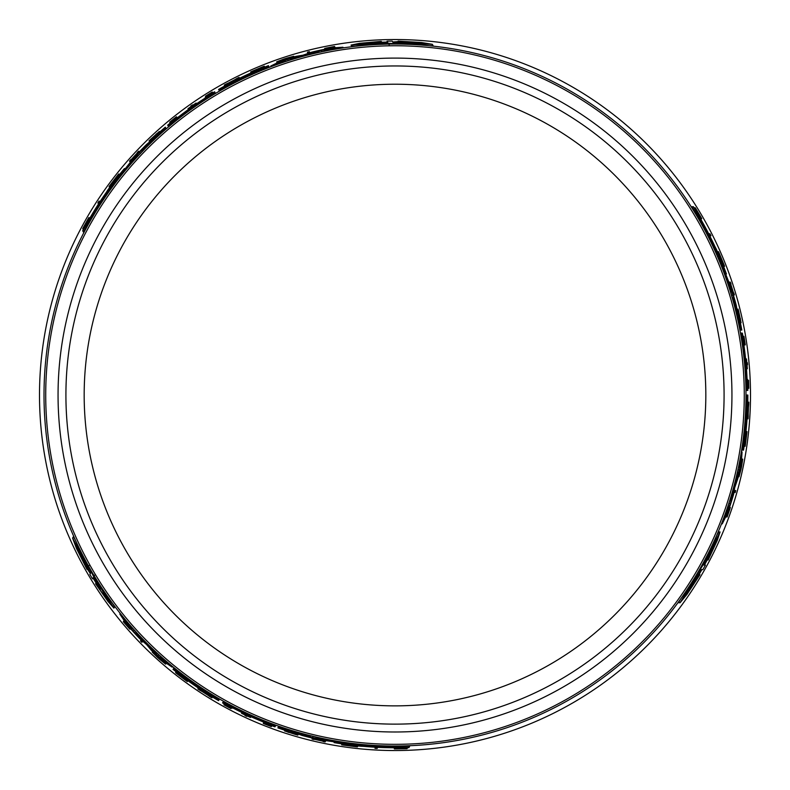 <?xml version="1.0" encoding="UTF-8"?>
<svg xmlns="http://www.w3.org/2000/svg" width="790" height="790" viewBox="0 0 790 790"><rect width="100%" height="100%" fill="white"/><g stroke="black" fill="none" stroke-linecap="round" stroke-linejoin="round"><path stroke-width="1.19" d="M724.084 395.04A329.084 329.084 0 0 1 395 724.134A329.084 329.084 0 0 1 65.916 395.04A329.084 329.084 0 0 1 395 65.955A329.084 329.084 0 0 1 724.084 395.04M745.987 395.04A350.987 350.987 0 0 1 395 746.027A350.987 350.987 0 0 1 44.013 395.04A350.987 350.987 0 0 1 395 44.052A350.987 350.987 0 0 1 745.987 395.04L746.688 395.04A351.688 351.688 0 0 1 742.353 450.103L743.538 450.103A352.853 352.853 0 0 0 747.854 395.04L747.577 395.04A352.577 352.577 0 0 1 744.792 439.289L744.792 439.289M742.165 461.074L739.006 476.775L740.931 469.615A353.881 353.881 0 0 0 741.632 466.298L742.719 459.138A353.574 353.574 0 0 1 741.375 466.06L741.435 466.06A353.644 353.644 0 0 0 742.225 462.091L739.628 474.079L742.165 461.074L741.484 461.074M729.377 507.743L729.92 507.743L727.007 516.196L729.842 509.106M727.007 516.196L726.079 516.196L725.803 516.956L727.126 516.956L730.335 507.476L727.708 514.28M729.555 507.219L730.335 507.476M738.038 310.243L740.724 321.026M701.066 569.61L698.103 574.705L697.126 574.705L698.103 574.705L697.126 574.705L680.081 602.74L687.122 594.149L699.93 574.705L698.952 574.705L701.905 569.61L702.903 569.61L705.421 565.097L704.433 565.097L707.188 559.972L708.146 559.972L717.281 540.34L720.065 531.947L705.411 559.972L706.369 559.972L700.068 569.61L701.066 569.61M399.829 44.092L399.533 43.569L432.328 44.309L433.098 45.632L429.77 45.781M399.76 43.964L393.854 43.924M389.174 44.842L388.68 43.983L382.844 44.141M355.154 46.324L351.698 46.245L351.037 45.079L382.627 43.756L382.143 42.927L393.647 43.569L393.144 42.7L399.039 42.719L399.533 43.569M332.788 47.035L334.516 46.462L335.177 47.598L334.427 47.746M324.887 51.133L319.16 52.347M290.73 59.902L285.921 61.442M117.463 178.343L116.002 180.11M105.06 197.233L104.675 196.562L115.636 179.488L116.308 180.643L110.264 189.817M89.3 222.592L83.434 232.062L82.703 230.799L93.664 213.715A351.688 351.688 0 0 1 104.675 196.562M144.965 148.718L137.598 156.43M721.438 263.04L720.638 260.888M711.277 242.856L712.057 242.856L721.359 260.888L720.026 260.888L715.098 251.072M697.195 216.519L691.931 206.713L693.393 206.713L702.705 224.745A351.688 351.688 0 0 1 712.057 242.856M733.337 301.671L730.345 291.441M750.5 395.04A355.5 355.5 0 0 0 395 39.54A355.5 355.5 0 0 0 39.5 395.04A355.5 355.5 0 0 0 395 750.539A355.5 355.5 0 0 0 750.5 395.04M727.896 506.281L729.703 500.712M737.376 472.311L738.452 467.374M680.081 602.74L678.551 602.74L680.081 599.788M696.671 574.705L699.644 569.61M702.043 565.097L704.976 559.972M716.915 534.899L718.722 531.947L720.065 531.947M306.698 734.74L317.057 737.268M368.663 745.039L368.268 745.721L348.005 744.753L348.666 743.597L359.628 744.249M398.506 746.017L409.635 746.362L408.904 747.626L388.631 746.678A351.688 351.688 0 0 1 368.268 745.721M346.099 743.745L348.36 744.131M132.226 627.724L136.137 632.069M156.894 652.915L160.627 656.312M88.648 566.331L88.342 566.855L72.591 538.079L73.352 536.756L75.149 539.56M89.063 565.61L88.569 566.47L91.502 571.595M94.632 575.189L94.138 576.048L97.18 581.025M112.921 603.906L114.58 606.947L113.908 608.102L96.963 581.41L96.489 582.23L91.285 571.96L90.791 572.829L87.858 567.714L88.342 566.855M124.721 622.925L123.359 621.71L124.02 620.575L124.514 621.157M130.212 628.267L129.935 628.741L124.07 621.997L128.8 627.991M164.231 662.682L152.223 652.096L157.457 657.349A353.881 353.881 0 0 0 159.975 659.611L165.633 664.133A353.574 353.574 0 0 1 160.311 659.502L160.281 659.561A353.644 353.644 0 0 0 163.323 662.227L154.238 653.992L164.231 662.682L164.577 662.089M150.041 140.363L158.04 132.641M123.359 621.71L129.965 629.235L125.383 623.557M130.577 628.692L129.965 629.235M296.922 734.522L286.237 731.461M278.603 61.383L293.771 56.268L286.612 58.174A353.881 353.881 0 0 0 283.393 59.22L276.648 61.857A353.574 353.574 0 0 1 283.314 59.566L283.284 59.517A353.644 353.644 0 0 0 279.453 60.81L291.125 57.068L278.603 61.383L278.939 61.966M325.421 49.118L325.144 48.644L333.913 46.936L326.359 48.032M334.516 46.462L324.7 48.427L331.909 47.291M324.868 49.227L324.7 48.427M406.376 41.653L423.687 43.499L407.383 43.401L406.949 42.65L392.986 42.344L406.81 42.403L406.376 41.653M416.607 43.608L407.107 42.917M374.154 42.828L387.742 42.403L374.282 43.055L374.697 43.766L374.154 42.828M393.934 44.062L393.647 43.569M398.377 41.574L392.729 41.969L392.225 41.11L387.06 41.189L387.554 42.048L381.738 42.216L381.254 41.386L359.687 43.302L351.037 45.079M432.328 44.309L421.376 42.502L398.13 41.129M374.697 43.766L358.7 44.2L373.739 42.117M374.43 43.312L365.829 44.161M382.923 44.27L382.627 43.756M309.976 52.802L309.334 51.686A353.881 353.881 0 0 0 307.369 52.189L307.685 52.733A353.268 353.268 0 0 1 309.65 52.239M308.13 53.493L307.685 52.733M331.711 47.291L325.144 48.644M326.547 48.032L332.659 46.817M234.423 79.928A353.673 353.673 0 0 0 229.021 82.733L226.414 83.898A353.881 353.881 0 0 0 224.271 85.073L231.914 81.666L239.054 77.38A353.881 353.881 0 0 0 236.862 78.467L234.423 79.928M224.785 85.952L224.271 85.073M231.826 81.508L229.465 82.535A353.634 353.634 0 0 1 234.008 80.175L231.826 81.508M239.567 78.269L239.054 77.38M251.21 72.808L251.003 72.453A353.268 353.268 0 0 1 252.8 71.653L264.581 66.725L264.275 66.192A353.881 353.881 0 0 0 262.438 66.933L252.494 71.13A353.881 353.881 0 0 0 250.697 71.92L251.003 72.453M277.201 62.815L276.648 61.857M271.089 66.656L270.733 66.044A351.688 351.688 0 0 1 280.973 62.351L287.521 59.329L295.124 57.838A351.688 351.688 0 0 1 313.867 52.841L321.234 50.313L329.43 49.523A351.688 351.688 0 0 1 342.949 47.232L331.365 47.973A352.853 352.853 0 0 0 311.783 52.14L303.044 55.172L295.954 56.376A352.853 352.853 0 0 0 280.075 61.423L270.733 66.044M281.329 62.973L280.973 62.351M288.153 60.425L287.521 59.329M295.48 58.46L295.124 57.838M314.232 53.473L313.867 52.841M321.885 51.439L321.234 50.313M329.805 50.165L329.43 49.523M343.324 47.884L342.949 47.232M375.299 747.735L374.954 748.327A353.851 353.851 0 0 0 377.136 748.446L377.482 747.854A353.239 353.239 0 0 1 375.299 747.735L375.596 747.231M377.778 747.34L377.482 747.854M226.187 704.897L225.98 705.263A353.268 353.268 0 0 1 224.222 704.295L223.935 704.799A353.851 353.851 0 0 0 231.006 708.6L231.036 708.551A353.792 353.792 0 0 1 225.723 705.707L225.98 705.263M231.5 707.731L231.036 708.551M247.063 715.898A353.318 353.318 0 0 0 250.529 717.478L250.558 717.438A353.268 353.268 0 0 1 241.602 713.271L241.582 713.321A353.318 353.318 0 0 0 245.265 715.069L244.999 715.533A353.851 353.851 0 0 0 246.796 716.362L247.063 715.898M250.973 716.718L250.558 717.438M242.017 712.56L241.602 713.271M288.735 732.449C284.825 730.928 287.501 731.609 296.764 734.483L284.568 730.918L296.734 734.858M298.185 734.068L297.8 734.74M298.383 734.137L297.761 735.204M398.446 747.883L398.081 748.525A353.495 353.495 0 0 1 396.254 748.535L396.382 748.318A353.268 353.268 0 0 1 394.684 748.318L394.348 748.89A353.851 353.851 0 0 0 396.057 748.89L404.786 748.762A353.851 353.851 0 0 0 407.038 748.693L398.97 748.564L406.366 748.13A353.268 353.268 0 0 1 404.174 748.199L398.081 748.525M407.62 747.676L407.038 748.693M271.523 726.346L271.553 726.287A353.495 353.495 0 0 1 265.144 723.828L265.233 723.67A353.318 353.318 0 0 0 271.642 726.129L271.671 726.089A353.268 353.268 0 0 1 263.574 722.959L263.287 723.462A353.851 353.851 0 0 0 271.375 726.593L271.404 726.553A353.801 353.801 0 0 1 264.996 724.094L265.114 723.887A353.565 353.565 0 0 0 271.523 726.346L271.404 726.553M271.879 725.724L271.553 726.287M263.988 722.248L263.574 722.959M314.173 739.243A353.565 353.565 0 0 0 323.238 741.247L323.09 741.514A353.851 353.851 0 0 0 325.115 741.929L325.421 741.395A353.268 353.268 0 0 1 323.387 740.981L323.258 741.218A353.535 353.535 0 0 1 314.193 739.213L314.331 738.986A353.268 353.268 0 0 1 312.327 738.512L312.03 739.025A353.851 353.851 0 0 0 314.025 739.509L314.173 739.243M325.845 740.664L325.421 741.395M323.742 740.368L323.258 741.218M219.511 91.077L219.156 90.475A351.688 351.688 0 0 1 269.005 66.696L268.412 65.679A352.853 352.853 0 0 0 218.573 89.458L218.712 89.705A352.577 352.577 0 0 1 258.419 69.994L258.419 69.994M258.715 70.498L258.715 70.498A351.994 351.994 0 0 0 218.998 90.208L219.156 90.475M269.36 67.318L269.005 66.696M258.488 70.112A352.449 352.449 0 0 0 218.781 89.823L218.712 89.705M99.412 201.638L99.066 201.045A353.851 353.851 0 0 0 97.881 202.882L98.217 203.465A353.239 353.239 0 0 1 99.412 201.638L99.708 202.141M211.058 93.921L210.851 93.556A353.268 353.268 0 0 1 212.569 92.519L212.273 92.025A353.851 353.851 0 0 0 205.449 96.242L205.479 96.291A353.792 353.792 0 0 1 210.594 93.111L210.851 93.556M192.454 104.902A353.851 353.851 0 0 0 190.834 106.038L191.101 106.492A353.318 353.318 0 0 0 188 108.714L188.02 108.753A353.268 353.268 0 0 1 196.098 103.085L196.078 103.046A353.318 353.318 0 0 0 192.711 105.356L192.454 104.902M188.435 109.474L188.02 108.753M149.804 141.686L149.419 141.025L159.343 131.476L149.843 140.028M155.936 134.31C159.205 131.683 157.279 133.668 150.159 140.245L149.419 141.025M149.646 141.825L149.034 140.748M89.221 218.129L88.885 217.556A353.851 353.851 0 0 0 88.036 219.028L83.78 226.661A353.851 353.851 0 0 0 82.713 228.646L86.861 221.723L83.533 228.34A353.268 353.268 0 0 1 84.57 226.414L87.335 220.973A353.495 353.495 0 0 1 88.233 219.383L88.362 219.61A353.268 353.268 0 0 1 89.221 218.129L89.458 218.544M83.306 229.663L82.713 228.646M175.281 118.352L175.281 118.352A353.318 353.318 0 0 0 169.949 122.667L169.86 122.519A353.495 353.495 0 0 1 175.192 118.204M170.186 123.082L169.969 122.717A353.268 353.268 0 0 1 176.733 117.266L176.437 116.762A353.851 353.851 0 0 0 169.682 122.203L169.702 122.252A353.801 353.801 0 0 1 175.034 117.927L175.163 118.135A353.565 353.565 0 0 0 169.82 122.46L169.86 122.519M177.138 117.977L176.733 117.266M139.099 152.095L138.586 151.196A353.851 353.851 0 0 0 137.174 152.687L137.322 152.944A353.565 353.565 0 0 0 131.061 159.797L130.913 159.531A353.851 353.851 0 0 0 129.53 161.081L129.837 161.614A353.268 353.268 0 0 1 131.209 160.064L131.081 159.827A353.535 353.535 0 0 1 137.342 152.974L137.48 153.211A353.268 353.268 0 0 1 138.882 151.719M110.353 184.84A353.851 353.851 0 0 0 109.089 186.559L109.425 187.131A353.239 353.239 0 0 1 110.679 185.413L119.033 174.531L118.707 173.968A353.851 353.851 0 0 0 117.394 175.627L110.353 184.84M110.896 185.778L110.452 185.008M125.482 623.725L129.935 628.741M94 211.799L94.514 210.851A352.449 352.449 0 0 1 102.898 197.826L93.921 211.898M115.636 179.488A352.853 352.853 0 0 0 107.726 190.143L106.453 192.197A352.715 352.715 0 0 0 90.89 216.361L89.576 218.336A352.853 352.853 0 0 0 82.703 230.799M94.059 214.406L93.664 213.715M203.859 99.461A352.004 352.004 0 0 0 177.928 117.947C175.39 119.873 175.36 119.823 177.839 117.789A352.172 352.172 0 0 1 203.771 99.313C206.476 97.644 206.506 97.693 203.859 99.461L203.771 99.313C206.476 97.644 206.506 97.693 203.859 99.461M177.928 117.947C175.39 119.873 175.36 119.823 177.839 117.789L177.928 117.947M171.993 122.361L168.132 126.015L173.336 122.006A351.688 351.688 0 0 1 215.176 92.805L214.594 91.798A352.853 352.853 0 0 0 205.153 97.614L205.351 97.97A352.449 352.449 0 0 0 178.234 117.137L176.16 118.253A352.853 352.853 0 0 0 167.668 125.176L171.598 122.697M168.596 126.835L168.132 126.015M215.522 93.418L215.176 92.805M124.445 168.527A352.853 352.853 0 0 0 117.068 177.651L117.7 178.738A351.688 351.688 0 0 1 131.367 162.276L139.534 152.213L150.722 142.032A351.688 351.688 0 0 1 165.91 128.207L165.317 127.18A352.853 352.853 0 0 0 156.943 134.586L157.338 135.278L146.575 144.461A352.853 352.853 0 0 0 134.122 157.447L124.859 169.238L124.445 168.527M118.075 179.399L117.7 178.738M131.733 162.918L131.367 162.276M151.088 142.664L150.722 142.032M166.265 128.819L165.91 128.207M105.712 595.749L100.942 588.264L100.399 589.202L93.26 577.678L100.528 588.975L100.942 588.264L109.316 601.901L99.984 589.923L100.399 589.202L99.984 589.923M83.849 560.89L90.574 573.185L83.701 561.137L83.266 561.888L76.205 545.969L84.273 560.14L83.701 561.137M91.571 571.466L91.285 571.96M88.569 566.47L87.858 567.714L88.569 566.47M87.196 568.849L90.366 573.55L89.872 574.419L92.519 578.853L93.013 577.994L96.074 582.951L95.6 583.77L108.033 601.496L113.908 608.102M72.591 538.079L76.512 548.477L86.94 569.294M158.632 654.88L158 655.976L152.905 650.14A351.688 351.688 0 0 1 139.208 636.414L133.342 631.289L128.553 624.594A351.688 351.688 0 0 1 119.813 614.028L126.242 623.695A352.853 352.853 0 0 0 139.642 638.567L146.644 644.62L151.226 650.16A352.853 352.853 0 0 0 163.54 661.378L172.21 667.165A351.688 351.688 0 0 1 163.895 660.144L158 655.976M164.251 659.522L163.895 660.144M153.27 649.518L152.905 650.14M133.994 630.163L133.342 631.289M139.573 635.772L139.208 636.414M128.928 623.942L128.553 624.594M120.189 613.376L119.813 614.028M173.998 667.718L173.05 669.357A352.853 352.853 0 0 0 218.573 700.631L218.712 700.384A352.577 352.577 0 0 1 181.789 675.855L181.789 675.855M181.858 675.736A352.449 352.449 0 0 0 218.781 700.266L218.712 700.384M219.511 699.012L219.156 699.614A351.688 351.688 0 0 1 173.642 668.33M172.566 666.553L172.21 667.165M182.085 675.341A351.994 351.994 0 0 0 218.998 699.881L218.919 700.029A352.172 352.172 0 0 1 181.996 675.49L181.996 675.49M141.124 639.791L140.482 640.907A353.881 353.881 0 0 0 141.894 642.359L142.21 641.816A353.268 353.268 0 0 1 140.798 640.364M142.644 641.055L142.21 641.816M177.128 673.91L185.739 680.417A353.881 353.881 0 0 0 187.319 681.573L187.625 681.049A353.268 353.268 0 0 1 186.045 679.894L175.874 672.142L175.568 672.675A353.881 353.881 0 0 0 177.128 673.91M205.054 693.116L207.128 694.647A353.634 353.634 0 0 1 202.813 691.902L205.054 693.116M198.379 688.041L197.865 688.929A353.881 353.881 0 0 0 199.9 690.282L202.388 691.665A353.673 353.673 0 0 0 207.523 694.933L209.834 696.612A353.881 353.881 0 0 0 211.917 697.886L205.143 692.968L197.865 688.929M218.998 90.208L218.919 90.06A352.172 352.172 0 0 1 258.626 70.349M98.513 203.978L98.217 203.465M205.953 97.101L205.479 96.291M196.513 103.806L196.098 103.085M87.71 221.615L87.335 220.973M130.261 162.345L129.837 161.614M131.565 160.676L131.081 159.827M166.177 663.175L165.633 664.133M128.711 627.833L124.593 623.152M97.259 580.897L96.963 581.41M79.849 552.052L83.997 560.624M212.431 696.997L211.917 697.886M355.826 745.721L355.382 746.491L342.011 744.289L341.685 744.851A353.851 353.851 0 0 0 343.778 745.168L355.283 746.659A353.851 353.851 0 0 0 357.396 746.896L357.732 746.313A353.239 353.239 0 0 1 355.619 746.086L355.382 746.491M348.005 744.753A352.853 352.853 0 0 0 361.188 746.274L363.598 746.362A352.715 352.715 0 0 0 392.314 747.755L394.684 747.903A352.853 352.853 0 0 0 408.904 747.626M389.036 745.977L388.631 746.678M386.804 747.34L385.727 747.37A352.449 352.449 0 0 1 370.263 746.619L386.932 747.36M275.453 726.03L269.38 723.531A351.688 351.688 0 0 1 223.165 701.895L222.583 702.912A352.853 352.853 0 0 0 232.339 708.176L232.546 707.82A352.449 352.449 0 0 0 262.715 721.724L264.709 722.969A352.853 352.853 0 0 0 274.959 726.849L275.927 725.22M223.521 701.293L223.165 701.895M263.554 721.586C266.507 722.82 266.477 722.87 263.475 721.734A352.172 352.172 0 0 1 234.502 708.521C231.707 707.011 231.737 706.961 234.591 708.363A352.004 352.004 0 0 0 263.554 721.586C266.507 722.82 266.477 722.87 263.475 721.734L263.554 721.586M275.088 726.612L270.348 724.519L275.384 726.148L275.108 726.602M234.502 708.521C231.707 707.011 231.737 706.961 234.591 708.363L234.502 708.521M325.608 739.104L325.233 739.746L312.435 737.702L298.028 733.1A351.688 351.688 0 0 1 278.455 726.859L277.863 727.886A352.853 352.853 0 0 0 288.469 731.431L288.863 730.75L302.205 735.48A352.853 352.853 0 0 0 319.674 739.766L334.516 741.889L334.101 742.61A352.853 352.853 0 0 0 345.694 744.437L346.326 743.351A351.688 351.688 0 0 1 325.233 739.746M346.711 742.689L346.326 743.351M298.393 732.468L298.028 733.1M278.811 726.247L278.455 726.859M695.358 581.588L685.108 595.66L693.344 581.588L694.203 581.588L701.461 569.649L694.489 581.588L695.358 581.588M688.544 589.468L693.896 581.588M710.457 553.099L704.028 565.077L710.19 553.099L709.361 553.099L710.457 553.099M699.496 569.61L700.068 569.61M696.513 574.705L697.126 574.705M699.427 574.705L699.93 574.705M709.361 553.099L716.984 539.027L711.277 553.099M709.894 553.099L713.469 545.219M704.828 559.972L705.411 559.972M710.289 235.756L710.97 235.756A353.851 353.851 0 0 0 709.983 233.81L709.302 233.81A353.239 353.239 0 0 1 710.289 235.756L709.706 235.756M708.709 233.81L709.302 233.81M733.9 492.535L735.184 492.535A353.881 353.881 0 0 0 735.737 490.58L735.105 490.58A353.268 353.268 0 0 1 734.552 492.535M734.226 490.58L735.105 490.58M747.745 386.31L748.16 386.31A353.268 353.268 0 0 1 748.209 388.315L748.782 388.315A353.851 353.851 0 0 0 748.545 380.296L748.486 380.296A353.792 353.792 0 0 1 748.683 386.31L748.16 386.31M747.547 380.296L748.486 380.296M746.836 362.738A353.318 353.318 0 0 0 746.471 358.937L746.422 358.937A353.268 353.268 0 0 1 747.291 368.772L747.34 368.772A353.318 353.318 0 0 0 747.014 364.704L747.547 364.704A353.851 353.851 0 0 0 747.37 362.738L746.836 362.738M745.592 358.937L746.422 358.937M746.471 368.772L747.291 368.772M740.339 318.37C740.971 322.518 740.22 319.861 738.087 310.401L741.089 322.745L738.423 310.243M737.011 309.374L737.781 309.374M736.971 309.176L738.206 309.176M698.844 215.631L699.585 215.631A353.495 353.495 0 0 1 700.503 217.211L700.246 217.211A353.268 353.268 0 0 1 701.105 218.682L701.767 218.682A353.851 353.851 0 0 0 700.918 217.211L696.434 209.715A353.851 353.851 0 0 0 695.249 207.8L699.17 214.85L695.101 208.659A353.268 353.268 0 0 1 696.257 210.525L699.585 215.631M695.763 210.525L696.257 210.525M694.074 207.8L695.249 207.8M694.607 208.659L695.101 208.659M727.807 514.112L729.92 507.743M727.491 515.169L727.126 516.956M729.753 509.264L727.748 515.169M743.657 336.333L743.587 336.333A353.495 353.495 0 0 1 744.654 343.107L744.486 343.107A353.318 353.318 0 0 0 743.41 336.333L743.36 336.333A353.268 353.268 0 0 1 744.694 344.904L745.276 344.904A353.851 353.851 0 0 0 743.943 336.333L743.894 336.333A353.801 353.801 0 0 1 744.97 343.107L744.733 343.107A353.565 353.565 0 0 0 743.657 336.333L743.894 336.333M743.874 344.904L744.694 344.904M733.495 292.942A353.565 353.565 0 0 0 730.701 284.094L731.007 284.094A353.851 353.851 0 0 0 730.345 282.119L729.743 282.119A353.268 353.268 0 0 1 730.394 284.094L730.671 284.094A353.535 353.535 0 0 1 733.466 292.942L733.199 292.942A353.268 353.268 0 0 1 733.782 294.907L734.384 294.907A353.851 353.851 0 0 0 733.801 292.942L733.495 292.942M728.894 282.119L729.743 282.119M729.683 284.094L730.671 284.094M748.189 413.545A353.673 353.673 0 0 0 748.456 407.462L748.752 404.618A353.881 353.881 0 0 0 748.811 402.179L747.933 410.504L748.081 418.819A353.881 353.881 0 0 0 748.239 416.379L748.189 413.545M747.784 402.179L748.811 402.179M748.11 410.504L748.407 407.946A353.634 353.634 0 0 1 748.179 413.061L748.11 410.504M747.054 418.819L748.081 418.819M745.957 431.636L746.372 431.636A353.268 353.268 0 0 1 746.165 433.582L744.536 446.261L745.158 446.261A353.881 353.881 0 0 0 745.434 444.296L746.777 433.582A353.881 353.881 0 0 0 746.985 431.636L746.372 431.636M718.278 253.629L719.167 253.629L723.946 266.309L724.598 266.309A353.851 353.851 0 0 0 723.828 264.344L719.364 253.629A353.851 353.851 0 0 0 718.505 251.684L717.843 251.684A353.239 353.239 0 0 1 718.702 253.629L719.167 253.629M741.622 459.138L742.719 459.138M721.359 260.888A352.853 352.853 0 0 0 716.086 248.712L714.95 246.579A352.715 352.715 0 0 0 701.797 221.022L700.74 218.889A352.853 352.853 0 0 0 693.393 206.713M701.905 224.745L702.705 224.745M704.196 225.999L704.759 226.918A352.449 352.449 0 0 1 711.839 240.683L704.147 225.871M744.21 439.289L744.21 439.289A351.994 351.994 0 0 0 746.994 395.04L746.688 395.04M741.642 450.103L742.353 450.103M744.654 439.289A352.449 352.449 0 0 0 747.449 395.04L747.577 395.04M746.994 395.04L747.172 395.04A352.172 352.172 0 0 1 744.377 439.289M741.415 333.084L742.294 339.591A351.688 351.688 0 0 1 746.659 390.428L747.824 390.428A352.853 352.853 0 0 0 747.508 379.348L747.093 379.348A352.449 352.449 0 0 0 744.052 346.267L744.131 343.917A352.853 352.853 0 0 0 742.373 333.103L742.659 338.258L741.553 333.084L740.477 333.084M745.957 390.428L746.659 390.428M743.509 345.605C743.114 342.435 743.173 342.435 743.686 345.605A352.172 352.172 0 0 1 746.728 377.304C746.817 380.474 746.757 380.474 746.55 377.304A352.004 352.004 0 0 0 743.509 345.605C743.114 342.435 743.173 342.435 743.686 345.605L743.509 345.605M742.561 337.755L742.659 338.258M746.728 377.304C746.817 380.474 746.757 380.474 746.55 377.304L746.728 377.304M741.346 451.92L742.057 451.92A351.688 351.688 0 0 1 740.131 462.634L739.47 469.823L736.971 477.15A351.688 351.688 0 0 1 731.925 495.883L730.424 503.526L727.017 511.021A351.688 351.688 0 0 1 722.248 523.869L727.393 513.47A352.853 352.853 0 0 0 733.574 494.431L734.69 487.687L737.821 478.602A352.853 352.853 0 0 0 741.385 462.328L742.057 451.92M739.42 462.634L740.131 462.634M738.206 469.823L739.47 469.823M736.25 477.15L736.971 477.15M731.194 495.883L731.925 495.883M729.131 503.526L730.424 503.526M726.277 511.021L727.017 511.021M721.487 523.869L722.248 523.869M727.659 283.116L728.4 283.116L733.031 295.223L736.25 309.996A351.688 351.688 0 0 1 740.635 330.062L741.82 330.062A352.853 352.853 0 0 0 739.588 319.111L738.798 319.111L736.221 305.187A352.853 352.853 0 0 0 731.204 287.916L725.625 274.002L726.445 274.002A352.853 352.853 0 0 0 722.238 263.04L720.974 263.04A351.688 351.688 0 0 1 728.4 283.116M720.223 263.04L720.974 263.04M735.53 309.996L736.25 309.996M739.924 330.062L740.635 330.062M705.826 395.04A310.825 310.825 0 0 1 395 705.865A310.825 310.825 0 0 1 84.174 395.04A310.825 310.825 0 0 1 395 84.224A310.825 310.825 0 0 1 705.826 395.04M45.721 395.04A349.279 349.279 0 0 0 395 744.328A349.279 349.279 0 0 0 744.279 395.04A349.279 349.279 0 0 0 395 45.761A349.279 349.279 0 0 0 45.721 395.04M395 58.095A336.945 336.945 0 0 1 731.945 395.04A336.945 336.945 0 0 1 395 731.994A336.945 336.945 0 0 1 58.055 395.04A336.945 336.945 0 0 1 395 58.095M173.691 122.628L173.336 122.006M140.176 153.329L139.534 152.213M142.101 151.315L141.459 150.209M269.736 722.919L269.38 723.531M313.077 736.586L312.435 737.702M310.381 735.925L309.739 737.04M741.583 339.591L742.294 339.591M731.747 295.223L733.031 295.223M732.528 297.889L733.811 297.889M738.265 476.775L739.006 476.775M152.589 651.454L152.223 652.096M294.147 56.91L293.781 56.268M334.387 47.746L333.913 46.936M284.923 730.296L284.568 730.918M159.698 132.098L159.343 131.476M124.534 621.187L124.07 621.997M740.368 322.745L741.089 322.745"/></g></svg>
